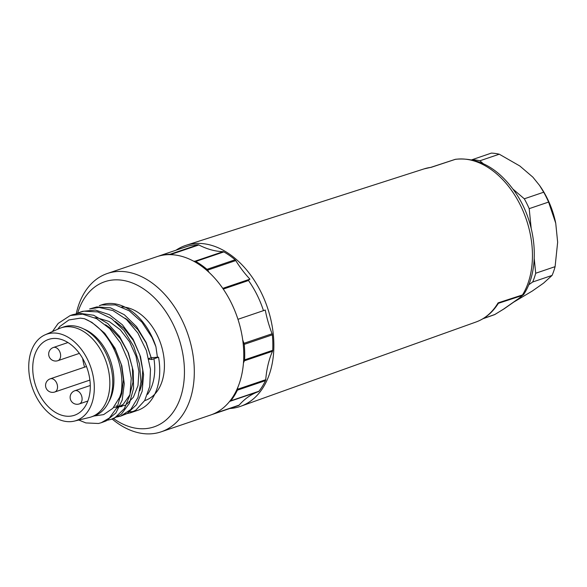 <?xml version="1.0" encoding="UTF-8"?>
<svg xmlns="http://www.w3.org/2000/svg" width="587" height="587" viewBox="0 0 587 587"><rect width="100%" height="100%" fill="white"/><g stroke="black" fill="none" stroke-linecap="round" stroke-linejoin="round"><path stroke-width="0.88" d="M223.273 289.083L247.494 280.857L249.937 279.148A92.673 62.846 71.2 0 1 235.761 260.569L207.637 270.115A2.788 1.893 -108.8 0 0 206.969 269.33A83.611 56.704 -108.8 0 0 195.742 261.457A2.788 1.893 -108.8 0 0 194.95 261.222L223.075 251.676A92.673 62.846 71.2 0 1 198.861 244.955L170.736 254.501A2.788 1.893 -108.8 0 0 169.944 254.296A83.611 56.704 -108.8 0 0 158.945 255.998A2.788 1.893 -108.8 0 0 158.901 256.005A2.788 1.893 -108.8 0 0 158.651 256.123M35.616 395.506A45.639 30.95 -108.8 0 0 74.358 421.099A45.639 30.95 -108.8 0 0 87.419 359.2A45.639 30.95 -108.8 0 0 45.074 334.832A45.639 30.95 -108.8 0 0 35.616 395.506M45.074 334.832L59.118 328.595A47.033 31.896 71.2 0 1 60.945 327.876A47.033 31.896 71.2 0 1 102.754 353.704A47.033 31.896 71.2 0 1 91.183 416.946A47.033 31.896 71.2 0 1 89.297 417.496L74.358 421.099M84.257 361.416A40.063 27.171 -108.8 0 0 48.64 339.411A40.063 27.171 -108.8 0 0 38.779 393.29A40.063 27.171 -108.8 0 0 74.395 415.288A40.063 27.171 -108.8 0 0 84.257 361.416M82.694 358.488A40.063 27.171 -108.8 0 0 84.572 367.168M60.945 327.876L63.851 326.886A47.033 31.896 71.2 0 1 105.667 352.714A47.033 31.896 71.2 0 1 94.096 415.963L91.183 416.946M148.878 359.193L151.762 359.515L158.541 357.212A55.743 37.803 71.2 0 1 137.622 410.379A55.743 37.803 71.2 0 1 128.392 411.751M100.582 305.255A55.743 37.803 71.2 0 1 101.786 304.814A55.743 37.803 71.2 0 1 155.922 346.719L151.996 337.481L141.929 322.153L129.265 310.853L115.368 304.888L101.749 304.947L99.32 305.651L101.786 304.814M151.762 359.515L146.2 342.581L136.654 326.761L124.319 314.727L110.517 307.852L96.752 306.928L89.628 308.945L99.012 307.441L112.961 310.567L126.403 319.431L137.872 333.02L146.412 350.564L150.477 369.377L149.766 386.422L144.688 400.539L135.868 410.122L130.314 412.859L125.273 413.974M120.614 416.154L127.108 413.549L136.426 404.803L142.157 391.309L143.588 374.609L140.498 356.603L133.183 339.352L122.404 324.816L109.321 314.661L95.351 310.053L82.547 311.345L79.927 312.233L84.051 311.176L97.787 311.917L111.611 318.624L124.011 330.525L133.66 346.257L139.515 364.021L140.975 381.785L137.938 397.538L130.806 409.469L120.614 416.154L115.595 417.262M110.921 419.448L113.533 418.56L121.421 414.07L129.448 403.313L133.557 388.359L133.22 370.911L128.414 352.948L119.631 336.534L107.795 323.54L93.663 315.256L79.282 313.267L72.847 314.647L70.227 315.527L82.628 314.184L96.598 318.624L109.725 328.625L120.592 343.057L128.025 360.257L131.246 378.27L129.947 395.036L124.341 408.647L115.111 417.548L110.914 419.441L105.88 420.556M101.221 422.735L106.137 420.93L115.888 412.969L122.191 400.077L124.268 383.729L121.825 365.782L115.074 348.296L104.728 333.255L91.895 322.388L84.403 318.704A55.743 37.803 71.2 0 1 121.201 392.835L117.312 407.107L109.387 418.003L101.221 422.735L98.469 423.491L85.856 422.926L78.761 420.035M52.412 331.567L58.164 323.43L70.227 315.527M75.224 314.331L79.927 312.24M158.541 357.212L157.419 357.226L155.922 346.719M153.941 358.774A48.772 33.077 71.2 0 1 147.594 394.354M83.868 329.043A44.59 30.238 71.2 0 1 108.661 402.073M57.68 329.234L59.874 326.445L68.914 319.952L80.331 318.147L84.403 318.704M93.869 416.036L103.642 414.605L112.792 408.347L119.645 397.34L121.201 392.835M121.825 306.92A48.772 33.077 71.2 0 1 162.408 349.419A48.772 33.077 71.2 0 1 145.084 400.488L144.622 400.642M113.386 418.443A76.648 51.979 -108.8 0 0 181.772 393.275A76.648 51.979 -108.8 0 0 147.264 291.534A76.648 51.979 -108.8 0 0 77.66 313.12M76.237 313.796A83.611 56.704 71.2 0 1 107.37 273.483A83.611 56.704 71.2 0 1 187.943 334.429A83.611 56.704 71.2 0 1 161.131 431.834A83.611 56.704 71.2 0 1 112.117 419.001M107.37 273.483L156.832 256.695A83.611 56.704 71.2 0 1 237.405 317.64A83.611 56.704 71.2 0 1 210.586 415.038L161.131 431.834M113.629 407.422L122.052 406.461M126.909 404.025L133.41 397.172L137.989 385.63L138.914 371.461L136.023 356.28L129.588 341.832L120.276 329.755L109.079 321.449L97.207 317.861L94.889 317.758M148.724 358.547L151.145 357.725L146.06 342.771L137.791 329.571L127.203 319.629L124.958 318.169M116.013 405.94L119.799 406.211L125.889 405.162M139.853 390.788L141.819 384.331L142.744 370.162L139.853 354.981L133.418 340.526L124.106 328.456L115.25 321.456M116.189 408.457L123.248 404.282L129.771 394.992L132.941 382.232L132.354 367.455L128.003 352.361L120.328 338.662L110.129 327.935L105.557 324.758M120.46 397.37L121.766 393.561L123.468 379.811L121.362 364.703L115.617 349.955L107.003 337.459M151.145 357.725L157.419 357.226M242.695 339.888A92.673 62.846 -108.8 0 0 243.972 343.307L272.097 333.761A92.673 62.846 71.2 0 1 265.265 310.031L237.955 319.306M272.097 333.761A2.788 1.893 71.2 0 1 272.353 334.832A83.611 56.704 71.2 0 1 272.713 350.314A2.788 1.893 71.2 0 1 272.507 351.253L244.383 360.807A2.788 1.893 -108.8 0 0 244.596 359.86A83.611 56.704 -108.8 0 0 244.229 344.378A2.788 1.893 -108.8 0 0 243.972 343.307M237.779 387.449A92.673 62.846 -108.8 0 0 237.625 389.24L265.742 379.694A92.673 62.846 71.2 0 1 272.507 351.253M244.383 360.807A92.673 62.846 -108.8 0 0 243.429 363.104M265.742 379.694A2.788 1.893 71.2 0 1 265.507 380.618A83.611 56.704 71.2 0 1 258.94 391.236A2.788 1.893 71.2 0 1 258.317 391.69L230.192 401.237A2.788 1.893 -108.8 0 0 230.816 400.782A83.611 56.704 -108.8 0 0 237.39 390.164A2.788 1.893 -108.8 0 0 237.625 389.24M214.372 413.527L239.173 405.111A92.673 62.846 71.2 0 1 258.317 391.69M230.192 401.237A92.673 62.846 -108.8 0 0 229.554 401.479M239.173 405.111A2.788 1.893 71.2 0 1 238.579 405.522A2.788 1.893 71.2 0 1 238.542 405.536L211.716 414.635M186.989 246.474A2.788 1.893 71.2 0 1 187.026 246.459A2.788 1.893 71.2 0 1 187.062 246.445A83.611 56.704 71.2 0 1 198.068 244.75A2.788 1.893 71.2 0 1 198.861 244.955M193.637 261.164A92.673 62.846 -108.8 0 0 194.95 261.222M223.075 251.676A2.788 1.893 71.2 0 1 223.867 251.911A83.611 56.704 71.2 0 1 235.093 259.784A2.788 1.893 71.2 0 1 235.761 260.569M222.781 288.364L249.937 279.148M207.637 270.115A92.673 62.846 -108.8 0 0 209.067 272.383M483.277 318.55L494.973 314.449A4.182 2.715 70.7 0 1 494.511 314.683L504.094 308.85A4.182 3.016 -125 0 1 503.536 309.136L517.081 299.641C520.082 297.697 521.66 296.354 521.821 295.628L498.304 303.34L498.077 302.885L522.503 294.916A4.182 2.95 71.9 0 1 521.821 295.628M494.973 314.449L503.536 309.136M504.094 308.85L517.646 299.355A4.182 3.016 -125 0 1 517.081 299.641M455.872 159.246L455.219 159.385A80.412 54.532 -108.8 0 1 520.331 205.09A80.412 54.532 -108.8 0 1 522.503 294.916L523.773 294.3M430.821 167.39A80.852 54.833 -108.8 0 0 424.056 168.895L430.821 167.361L454.896 159.466A4.182 2.95 -108.1 0 1 455.219 159.385L430.843 167.442M263.468 310.64A78.042 52.925 -108.8 0 0 248.308 280.285M176.019 250.194A85.005 57.651 71.2 0 1 186.094 245.293A85.005 57.651 71.2 0 1 267.393 307.456A85.005 57.651 71.2 0 1 240.743 406.27A85.005 57.651 71.2 0 1 233.391 408.126A85.005 57.651 71.2 0 1 229.766 408.508M539.864 185.866L540.267 186.461A69.677 47.254 71.2 0 1 555.735 223.214L548.588 202.067A76.648 51.979 -108.8 0 0 543.701 192.213L539.57 185.448L532.871 177.157L519.803 165.974L499.273 154.205A76.648 51.979 -108.8 0 0 491.363 153.104L471.823 159.796M513.618 302.18L532.394 290.969L543.547 283.147L552.081 275.413A76.648 51.979 -108.8 0 0 555.097 266.659L557.65 242.218L555.735 223.214M499.273 154.205L479.88 160.787A76.648 51.979 -108.8 0 0 471.97 159.693M513.163 189.271L524.301 198.802L543.701 192.213M479.88 160.787L483.16 163.597M548.588 202.067L529.195 208.656A76.648 51.979 -108.8 0 0 524.301 198.802M529.195 208.656L531.184 228.372M534.236 258.654L535.704 273.241L555.097 266.659M552.081 275.413L532.688 282.002A76.648 51.979 -108.8 0 0 535.704 273.241M532.688 282.002L528.674 284.812M272.353 334.832L244.229 344.378M244.596 359.86L272.713 350.314M265.507 380.618L237.39 390.164M230.816 400.782L258.94 391.236M187.062 246.445L158.945 255.998M169.944 254.296L198.068 244.75M223.867 251.911L195.742 261.457M206.969 269.33L235.093 259.784M79.34 403.922A6.971 6.971 0 0 1 70.858 400.422A6.971 6.971 0 0 1 74.857 390.729A6.971 4.725 71.2 0 1 81.05 394.552A6.971 4.725 71.2 0 1 79.34 403.922L87.83 401.038M57.871 360.682A6.971 6.971 0 0 1 49.396 357.182A6.971 6.971 0 0 1 53.395 347.489A6.971 4.725 71.2 0 1 59.588 351.312A6.971 4.725 71.2 0 1 57.871 360.682L79.377 353.381M54.767 392.006A6.971 6.971 0 0 1 45.933 387.647A6.971 6.971 0 0 1 50.284 378.806A6.971 4.725 71.2 0 1 56.484 382.636A6.971 4.725 71.2 0 1 54.767 392.006L89.884 380.082M498.246 303.516C492.508 312.519 485.104 318.682 476.035 321.999A80.852 54.833 -108.8 0 0 498.077 302.885M137.622 410.379L130.314 412.859M211.702 414.642L238.579 405.522M158.901 256.005L187.026 246.459M74.857 390.729L90.281 385.49M53.395 347.489L67.975 342.537M50.284 378.806L86.487 366.515M482.962 318.734L494.511 314.683M517.646 299.355L523.839 294.351M454.896 159.466L455.872 159.224M424.056 168.895L186.094 245.293M476.035 321.999L240.743 406.27M523.795 294.278C540.385 269.301 536.812 224.836 516.597 194.268C499.405 168.785 479.117 157.118 455.747 159.26"/></g></svg>
